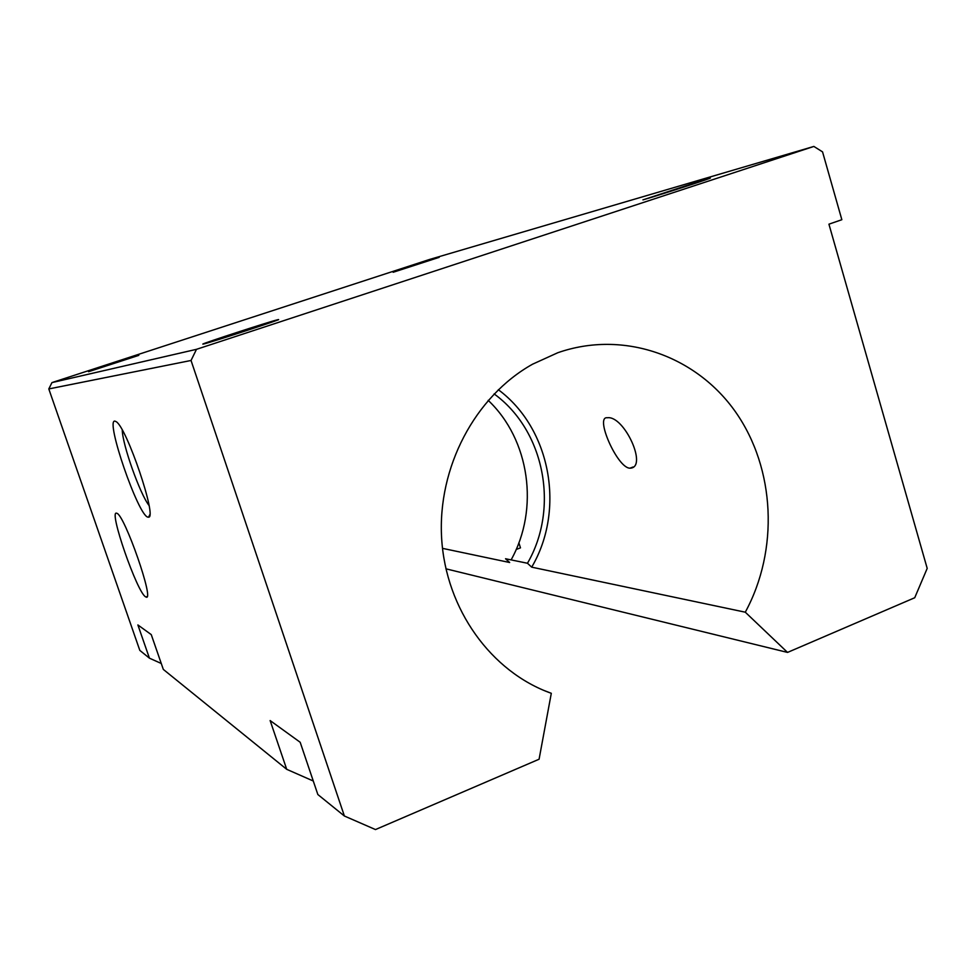 <?xml version="1.0" encoding="UTF-8"?>
<svg xmlns="http://www.w3.org/2000/svg" width="976" height="976" viewBox="0 0 976 976"><rect width="100%" height="100%" fill="white"/><g stroke="black" fill="none" stroke-linecap="round" stroke-linejoin="round"><path stroke-width="1.46" d="M277.184 319.86L277.867 319.701C287.896 317.237 211.292 342.32 203.569 344.016L202.801 344.101C202.788 343.381 268.522 321.958 277.184 319.86M439.176 257.347L393.169 272.267L439.176 257.347M313.272 781.007L286.712 769.32L270.132 720.556L300.181 742.272L317.847 794.525L344.382 816.009L375.479 829.563L539.081 759.23L551.306 693.302C491.294 672.049 445.861 609.353 441.64 538.349C437.37 467.358 475.056 396.354 532.567 364.194L557.772 352.739C623.396 329.742 696.291 355.715 735.77 412.25C775.31 468.834 779.007 550.11 745.286 612.196L787.547 652.419L445.91 568.813M498.333 389.705C550.757 428.586 565.58 509.655 531.7 567.154L745.286 612.196M607.365 417.752C624.262 415.251 648.296 468.004 629.984 468.175L629.557 468.163C617.003 467.272 594.628 416.154 607.267 417.752L607.365 417.752M488.171 400.343C529.797 439.688 539.508 508.899 511.107 559.895M442.494 548.353L509.655 562.505L505.531 558.748L527.467 563.262L531.7 567.154M494.112 393.901C544.645 430.514 559.504 508.008 527.467 563.262M114.851 421.095L116.242 421.705C126.843 427.732 157.356 518.024 148.608 517.17L147.876 517.134C138.275 515.828 105.115 419.668 114.851 421.095M116.73 513.266L116.754 513.278C124.306 513.974 155.306 603.058 145.924 596.983L145.656 596.836C137.299 593.176 108.092 509.008 116.73 513.266M138.824 355.349L88.548 371.697L138.824 355.349M705.319 179.401L709.113 178.34C719.751 175.521 659.386 195.163 642.94 199.873L705.319 179.401M122.268 430.074C122.464 444.727 139.983 494.027 149.035 505.483M551.306 693.302L543.571 690.3M344.382 816.009L191.04 360.473L196.493 349.323L813.874 146.437L429.452 259.494L51.96 382.592L48.8 388.936L139.812 650.382L149.426 658.166L137.884 624.945L151.256 634.62L163.321 669.414L286.712 769.32M516.182 549.464L520.476 547.865L518.878 542.802M813.874 146.437L822.548 151.878L841.849 219.71L828.929 224.175L927.2 568.386L914.732 597.739L787.547 652.419M161.272 663.485L149.426 658.166M196.493 349.323L51.96 382.592M191.04 360.473L48.8 388.936M149.779 514.706L148.608 517.17M633.058 467.004L629.984 468.175M147.01 596.58L145.924 596.983"/></g></svg>

